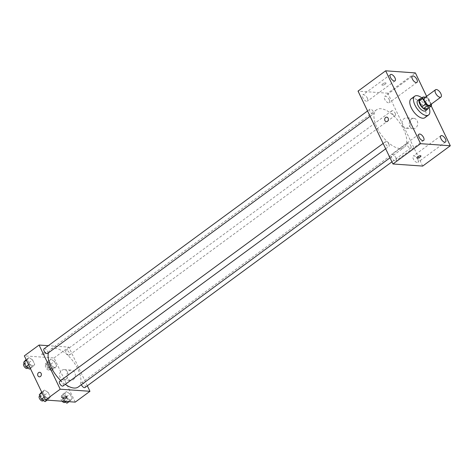 <?xml version="1.0" encoding="UTF-8"?>
<svg xmlns="http://www.w3.org/2000/svg" width="474" height="474" viewBox="0 0 474 474"><rect width="100%" height="100%" fill="white"/><g stroke="black" fill="none" stroke-linecap="round" stroke-linejoin="round"><path stroke-width="0.36" stroke-dasharray="2.37 1.78" d="M424.491 97.869A4.539 2.139 -126.3 0 1 428.905 100.257A4.539 2.139 -126.3 0 1 429.865 105.181M431.299 104.126L428.798 98.9A6.156 2.909 -126.3 0 0 426.973 97.241L425.486 97.14M427.518 108.783A6.156 2.909 -126.3 0 0 427.826 107.272L425.113 101.608A6.156 2.909 -126.3 0 0 423.288 99.949L419.472 99.682M427.963 108.457A6.482 3.057 53.7 0 0 425.966 102.42A6.482 3.057 53.7 0 0 420.799 98.71M417.819 100.364A6.482 3.057 -126.3 0 1 424.123 103.776A6.482 3.057 -126.3 0 1 425.498 110.809M425.113 101.608L428.798 98.9M427.826 107.272L431.512 104.57M423.288 99.949L426.973 97.241M421.866 97.922A11.666 5.51 -126.3 0 1 429.035 107.669M411.065 98.894A11.666 5.51 -126.3 0 1 422.411 105.032A11.666 5.51 -126.3 0 1 424.882 117.694M431.245 106.004L426.606 96.317M389.249 99.712A3.887 1.837 -126.3 0 1 389.326 102.686A3.887 1.837 -126.3 0 1 385.54 100.642A3.887 1.837 -126.3 0 1 384.716 96.423A3.887 1.837 -126.3 0 1 389.249 99.712M417.819 159.335A3.887 1.837 -126.3 0 1 417.89 162.309A3.887 1.837 -126.3 0 1 414.11 160.265A3.887 1.837 -126.3 0 1 413.281 156.047A3.887 1.837 -126.3 0 1 417.819 159.335M395.932 157.795A3.887 1.837 -126.3 0 1 396.003 160.769A3.887 1.837 -126.3 0 1 392.223 158.725A3.887 1.837 -126.3 0 1 391.4 154.506A3.887 1.837 -126.3 0 1 395.932 157.795M367.368 98.171A3.887 1.837 -126.3 0 1 367.439 101.146A3.887 1.837 -126.3 0 1 363.653 99.102A3.887 1.837 -126.3 0 1 362.829 94.883A3.887 1.837 -126.3 0 1 367.368 98.171M422.684 166.078L387.773 93.206L415.384 72.907M409.832 126.256A5.184 4.242 -86 0 0 413.15 128.721A5.184 4.242 -86 0 0 417.742 123.85A5.184 4.242 -86 0 0 413.879 118.382A5.184 4.242 -86 0 0 409.933 120.894A5.184 4.242 -86 0 0 409.832 126.256M402.586 125.746A5.184 4.242 -86 0 0 405.904 128.211A5.184 4.242 -86 0 0 410.502 123.341A5.184 4.242 -86 0 0 406.633 117.872A5.184 4.242 -86 0 0 402.687 120.384A5.184 4.242 -86 0 0 402.586 125.746M386.381 121.694L386.381 121.694A2.269 1.855 -86 0 0 388.39 119.561A2.269 1.855 -86 0 0 386.701 117.167L386.695 117.167M416.818 157.889L416.818 157.889A2.269 0.747 -25.6 0 1 418.542 156.236A2.269 0.747 -25.6 0 1 420.906 155.928L420.906 155.928M387.773 93.206L358.036 91.115M385.558 82.855A2.269 0.747 154.4 0 0 383.111 83.643A2.269 0.747 154.4 0 0 381.902 85.018A2.269 0.747 154.4 0 0 384.272 84.71A2.269 0.747 154.4 0 0 385.996 83.063A2.269 0.747 154.4 0 0 385.558 82.855A2.269 0.747 154.4 0 0 383.111 83.649A2.269 0.747 154.4 0 0 381.908 85.024A2.269 0.747 154.4 0 0 384.272 84.716A2.269 0.747 154.4 0 0 385.996 83.063A2.269 0.747 154.4 0 0 385.563 82.855M395.186 113.233A2.915 1.375 -126.3 0 1 395.245 115.46A2.915 1.375 -126.3 0 1 394.706 115.597A2.915 1.375 -126.3 0 1 392.099 113.47A2.915 1.375 -126.3 0 1 391.791 110.768A2.915 1.375 -126.3 0 1 395.186 113.233M388.876 144.197A2.915 1.375 -126.3 0 1 388.929 146.425A2.915 1.375 -126.3 0 1 388.396 146.561A2.915 1.375 -126.3 0 1 385.789 144.434A2.915 1.375 -126.3 0 1 385.481 141.732A2.915 1.375 -126.3 0 1 388.876 144.197M372.819 114.056A2.915 1.375 -126.3 0 1 370.218 111.929A2.915 1.375 -126.3 0 1 369.904 109.227A2.915 1.375 -126.3 0 1 372.742 110.762A2.915 1.375 -126.3 0 1 373.358 113.92A2.915 1.375 -126.3 0 1 372.819 114.056M410.762 145.737A2.915 1.375 -126.3 0 1 410.816 147.965A2.915 1.375 -126.3 0 1 407.984 146.43A2.915 1.375 -126.3 0 1 407.362 143.272A2.915 1.375 -126.3 0 1 407.901 143.136A2.915 1.375 -126.3 0 1 410.762 145.737M399.884 148.469A23.327 11.015 -126.3 0 1 379.028 131.44A23.327 11.015 -126.3 0 1 376.54 109.802A23.327 11.015 -126.3 0 1 399.232 122.073A23.327 11.015 -126.3 0 1 404.18 147.39A23.327 11.015 -126.3 0 1 399.884 148.469M65.288 384.378A23.327 11.015 -126.3 0 1 60.69 380.527M48.478 352.78A23.327 11.015 -126.3 0 1 50.688 349.374A23.327 11.015 -126.3 0 1 73.387 361.644A23.327 11.015 -126.3 0 1 78.328 386.962M84.965 387.536A2.915 1.375 53.7 0 0 84.656 384.835A2.915 1.375 53.7 0 0 82.049 382.708A2.915 1.375 53.7 0 0 81.516 382.844A2.915 1.375 53.7 0 0 81.41 384.698M44.052 348.799A2.915 1.375 -126.3 0 1 46.89 350.333A2.915 1.375 -126.3 0 1 47.507 353.491M59.629 381.303A2.915 1.375 -126.3 0 1 62.461 382.838A2.915 1.375 -126.3 0 1 63.078 385.996M68.854 355.168A2.915 1.375 -126.3 0 1 66.253 353.041A2.915 1.375 -126.3 0 1 65.939 350.339A2.915 1.375 -126.3 0 1 68.777 351.868A2.915 1.375 -126.3 0 1 69.394 355.032A2.915 1.375 -126.3 0 1 68.854 355.168M87.329 385.8L68.801 347.134L48.283 345.688M54.474 361.466L50.801 359.049L49.266 361.099L51.405 365.561L55.079 367.978L56.607 365.928L54.474 361.466L50.801 359.049L49.266 361.099L51.405 365.561L55.079 367.978L56.607 365.928L54.474 361.466L50.789 364.174L47.122 361.757L45.587 363.807L47.726 368.268L51.393 370.686L52.928 368.636L50.789 364.174M48.158 392.431L44.491 390.019L42.956 392.063L45.095 396.525L48.763 398.942L50.297 396.892L48.158 392.431L44.491 390.019L42.956 392.063L45.095 396.525L48.763 398.942L50.297 396.892L48.158 392.431L44.479 395.138L40.805 392.721M75.23 402.124L54.072 357.959L24.334 355.867M32.587 359.926L28.914 357.514L27.379 359.559L29.518 364.02L33.192 366.438L34.726 364.387L32.587 359.926L28.914 357.514L27.379 359.559L29.518 364.02L33.192 366.438L34.726 364.387L32.587 359.926L28.902 362.634L25.235 360.216M70.045 393.971L66.372 391.554L64.843 393.604L66.982 398.065L70.65 400.483L72.184 398.433L70.045 393.971L66.372 391.554L64.843 393.604L66.982 398.065L70.65 400.483L72.184 398.433L70.045 393.971L66.366 396.679L62.692 394.261L61.158 396.311L63.297 400.773L64.168 401.348M54.072 357.959L68.801 347.134M73.209 379.721A5.184 4.242 -86 0 0 75.242 374.045A5.184 4.242 -86 0 0 71.456 370.135A5.184 4.242 -86 0 0 66.864 375.005A5.184 4.242 -86 0 0 70.733 380.474A5.184 4.242 -86 0 0 73.209 379.721M45.415 352.348A2.269 0.747 154.4 0 0 42.968 353.136A2.269 0.747 154.4 0 0 41.759 354.511A2.269 0.747 154.4 0 0 44.129 354.202A2.269 0.747 154.4 0 0 45.848 352.549A2.269 0.747 154.4 0 0 45.415 352.348A2.269 0.747 154.4 0 0 42.968 353.136A2.269 0.747 154.4 0 0 41.759 354.511A2.269 0.747 154.4 0 0 44.129 354.202A2.269 0.747 154.4 0 0 45.854 352.549A2.269 0.747 154.4 0 0 45.415 352.348M62.918 398.675L62.918 398.675A2.269 0.747 -25.6 0 1 64.642 397.022A2.269 0.747 -25.6 0 1 67.012 396.714L67.012 396.714M65.969 379.212A5.184 4.242 -86 0 0 67.995 373.536A5.184 4.242 -86 0 0 64.215 369.625A5.184 4.242 -86 0 0 59.617 374.496A5.184 4.242 -86 0 0 63.486 379.964A5.184 4.242 -86 0 0 65.969 379.212M39.68 372.303L39.674 372.303A2.269 1.855 94 0 1 41.333 374.016A2.269 1.855 94 0 1 40.444 376.498A2.269 1.855 94 0 1 39.36 376.83L39.36 376.83M66.97 403.19L68.499 401.14L66.366 396.679M66.022 401.205A2.915 1.375 -126.3 0 1 63.415 399.078A2.915 1.375 -126.3 0 1 63.107 396.377A2.915 1.375 -126.3 0 1 65.939 397.911A2.915 1.375 -126.3 0 1 66.556 401.075A2.915 1.375 -126.3 0 1 66.022 401.205M62.692 394.261L66.372 391.554M61.158 396.311L64.843 393.604M63.297 400.773L66.982 398.065M69.008 401.685L70.65 400.483M68.499 401.14L72.184 398.433M62.124 401.2A2.915 1.375 -126.3 0 1 61.265 397.733A2.915 1.375 -126.3 0 1 64.097 399.262A2.915 1.375 -126.3 0 1 64.713 402.426M50.445 368.701A2.915 1.375 -126.3 0 1 47.838 366.574A2.915 1.375 -126.3 0 1 47.53 363.872A2.915 1.375 -126.3 0 1 50.363 365.407A2.915 1.375 -126.3 0 1 50.985 368.571A2.915 1.375 -126.3 0 1 50.445 368.701M47.122 361.757L50.801 359.049M45.587 363.807L49.266 361.099M47.726 368.268L51.405 365.561M51.393 370.686L55.079 367.978M52.928 368.636L56.607 365.928M48.603 370.058A2.915 1.375 -126.3 0 1 46.002 367.931A2.915 1.375 -126.3 0 1 45.688 365.229A2.915 1.375 -126.3 0 1 48.526 366.757A2.915 1.375 -126.3 0 1 49.142 369.921A2.915 1.375 -126.3 0 1 48.603 370.058M45.083 401.65L46.618 399.6L44.479 395.138M44.135 399.665A2.915 1.375 -126.3 0 1 41.528 397.544A2.915 1.375 -126.3 0 1 41.22 394.836A2.915 1.375 -126.3 0 1 44.052 396.371A2.915 1.375 -126.3 0 1 44.669 399.535A2.915 1.375 -126.3 0 1 44.135 399.665M41.682 392.081L44.491 390.019M42.008 392.762L42.956 392.063M44.147 397.224L45.095 396.525M47.122 400.145L48.763 398.942M46.618 399.6L50.297 396.892M39.378 396.193A2.915 1.375 -126.3 0 1 42.21 397.727A2.915 1.375 -126.3 0 1 42.832 400.886M29.506 369.145L31.041 367.095L28.902 362.634M28.559 367.16A2.915 1.375 -126.3 0 1 25.957 365.033A2.915 1.375 -126.3 0 1 25.643 362.332A2.915 1.375 -126.3 0 1 28.481 363.866A2.915 1.375 -126.3 0 1 29.098 367.03A2.915 1.375 -126.3 0 1 28.559 367.16M26.111 359.576L28.914 357.514M26.437 360.258L27.379 359.559M28.576 364.719L29.518 364.02M30.383 368.499L33.192 366.438M31.041 367.095L34.726 364.387M23.807 363.688A2.915 1.375 -126.3 0 1 26.639 365.217A2.915 1.375 -126.3 0 1 27.255 368.381M412.333 76.118L384.716 96.423M416.936 82.387L389.326 102.686M440.897 135.742L413.281 156.047M445.507 142.004L417.89 162.309M419.01 134.201L391.4 154.506M423.62 140.47L396.003 160.769M390.446 74.578L362.829 94.883M395.055 80.847L367.439 101.146M413.879 118.382L406.633 117.872M413.15 128.721L405.904 128.211M389.995 157.818L404.18 147.39M50.688 349.374L376.54 109.802M407.362 143.272L81.516 382.844M410.816 147.965L391.927 161.853M370.105 116.308L373.358 113.92M367.546 110.963L369.904 109.227M385.682 148.818L388.929 146.425M383.116 143.468L385.481 141.732M69.394 355.032L395.245 115.46M65.939 350.339L391.791 110.768M63.486 379.964L70.733 380.474M64.215 369.625L71.456 370.135M65.234 402.047L66.556 401.075M61.265 397.733L63.107 396.377M49.142 369.921L50.985 368.571M45.688 365.229L47.53 363.872M43.347 400.506L44.669 399.535M39.804 395.879L41.22 394.836M27.77 368.002L29.098 367.03M24.233 363.374L25.643 362.332"/><path stroke-width="0.71" d="M440.079 97.271A4.539 2.139 -126.3 0 1 436.021 93.959A4.539 2.139 -126.3 0 1 435.541 89.752A4.539 2.139 -126.3 0 1 439.949 92.134A4.539 2.139 -126.3 0 1 440.915 97.057A4.539 2.139 -126.3 0 1 440.079 97.271M440.915 97.057L429.865 105.181A4.539 2.139 -126.3 0 1 429.029 105.388A4.539 2.139 -126.3 0 1 424.977 102.082A4.539 2.139 -126.3 0 1 424.491 97.869L435.541 89.752M431.204 106.075L427.518 108.783L423.709 108.516L427.388 105.809L431.204 106.075A6.156 2.909 -126.3 0 0 431.512 104.57L431.299 104.126M425.486 97.14L423.158 96.974A6.156 2.909 -126.3 0 0 422.849 98.485L425.563 104.15A6.156 2.909 -126.3 0 0 427.388 105.809M422.849 98.485L419.17 101.193L421.884 106.857L425.563 104.15M423.709 108.516A6.156 2.909 -126.3 0 1 421.884 106.857M419.17 101.193A6.156 2.909 -126.3 0 1 419.472 99.682L423.158 96.974M420.799 98.71A6.482 3.057 53.7 0 0 419.662 99.013A6.482 3.057 53.7 0 0 419.78 103.972A6.482 3.057 53.7 0 0 427.335 109.453A6.482 3.057 53.7 0 0 427.963 108.457M427.335 109.453L425.498 110.809A6.482 3.057 -126.3 0 1 424.301 111.106A6.482 3.057 -126.3 0 1 417.938 105.323A6.482 3.057 -126.3 0 1 417.819 100.364L419.662 99.013M429.035 107.669A11.666 5.51 -126.3 0 1 428.567 114.986A11.666 5.51 -126.3 0 1 426.416 115.526A11.666 5.51 -126.3 0 1 415.988 107.005A11.666 5.51 -126.3 0 1 414.75 96.186A11.666 5.51 -126.3 0 1 421.866 97.922M428.567 114.986L424.882 117.694A11.666 5.51 -126.3 0 1 422.737 118.233A11.666 5.51 -126.3 0 1 412.309 109.713A11.666 5.51 -126.3 0 1 411.065 98.894L414.75 96.186M416.865 79.407A3.887 1.837 -126.3 0 1 416.936 82.387A3.887 1.837 -126.3 0 1 413.156 80.343A3.887 1.837 -126.3 0 1 412.333 76.118A3.887 1.837 -126.3 0 1 416.865 79.407M445.43 139.03A3.887 1.837 -126.3 0 1 445.507 142.004A3.887 1.837 -126.3 0 1 441.721 139.96A3.887 1.837 -126.3 0 1 440.897 135.742A3.887 1.837 -126.3 0 1 445.43 139.03M423.543 137.49A3.887 1.837 -126.3 0 1 423.62 140.47A3.887 1.837 -126.3 0 1 419.834 138.42A3.887 1.837 -126.3 0 1 419.01 134.201A3.887 1.837 -126.3 0 1 423.543 137.49M394.978 77.872A3.887 1.837 -126.3 0 1 395.055 80.847A3.887 1.837 -126.3 0 1 391.269 78.803A3.887 1.837 -126.3 0 1 390.446 74.578A3.887 1.837 -126.3 0 1 394.978 77.872M426.606 96.317L415.384 72.907L385.652 70.81L420.562 143.681L450.3 145.773L431.245 106.004M385.652 70.81L358.036 91.115L392.952 163.986L422.684 166.078L450.3 145.773M392.952 163.986L420.562 143.681M386.701 117.167A2.269 1.855 -86 0 0 385.611 117.499A2.269 1.855 -86 0 0 384.722 119.981A2.269 1.855 -86 0 0 386.381 121.694A2.269 1.855 -86 0 0 388.39 119.561A2.269 1.855 -86 0 0 386.695 117.167A2.269 1.855 -86 0 0 385.611 117.499A2.269 1.855 -86 0 0 384.728 119.981A2.269 1.855 -86 0 0 386.381 121.694M417.25 158.097A2.269 0.747 -25.6 0 1 416.818 157.889A2.269 0.747 -25.6 0 1 418.542 156.242A2.269 0.747 -25.6 0 1 420.906 155.928A2.269 0.747 -25.6 0 1 419.703 157.303A2.269 0.747 -25.6 0 1 417.25 158.097M420.906 155.928A2.269 0.747 -25.6 0 1 419.703 157.303A2.269 0.747 -25.6 0 1 417.25 158.091A2.269 0.747 -25.6 0 1 416.818 157.889M389.995 157.818L78.328 386.962A23.327 11.015 -126.3 0 1 74.033 388.04A23.327 11.015 -126.3 0 1 65.288 384.378M60.69 380.527A23.327 11.015 -126.3 0 1 48.478 352.78M81.41 384.698A2.915 1.375 53.7 0 0 83.134 387.062A2.915 1.375 53.7 0 0 84.965 387.536L391.927 161.853M370.105 116.308L47.507 353.491A2.915 1.375 -126.3 0 1 46.967 353.628A2.915 1.375 -126.3 0 1 44.366 351.501A2.915 1.375 -126.3 0 1 44.052 348.799L367.546 110.963M385.682 148.818L63.078 385.996A2.915 1.375 -126.3 0 1 62.544 386.132A2.915 1.375 -126.3 0 1 59.937 384.005A2.915 1.375 -126.3 0 1 59.629 381.303L383.116 143.468M48.283 345.688L39.064 345.042L60.222 389.201L89.959 391.299L87.329 385.8M60.222 389.201L45.492 400.032L24.334 355.867L39.064 345.042M40.444 376.498A2.269 1.855 94 0 1 39.36 376.83A2.269 1.855 94 0 1 37.665 374.436A2.269 1.855 94 0 1 39.674 372.303A2.269 1.855 94 0 1 41.333 374.016A2.269 1.855 94 0 1 40.444 376.498M45.492 400.032L75.23 402.124L89.959 391.299M67.012 396.714A2.269 0.747 -25.6 0 1 65.803 398.089A2.269 0.747 -25.6 0 1 63.356 398.877A2.269 0.747 -25.6 0 1 62.918 398.675A2.269 0.747 -25.6 0 1 64.642 397.022A2.269 0.747 -25.6 0 1 67.012 396.714A2.269 0.747 -25.6 0 1 65.803 398.089A2.269 0.747 -25.6 0 1 63.356 398.877A2.269 0.747 -25.6 0 1 62.918 398.675M39.36 376.83A2.269 1.855 94 0 1 37.665 374.436A2.269 1.855 94 0 1 39.68 372.303M64.168 401.348L66.97 403.19L69.008 401.685M65.234 402.047L64.713 402.426A2.915 1.375 -126.3 0 1 64.18 402.562A2.915 1.375 -126.3 0 1 62.124 401.2M41.682 392.081L39.271 394.771L41.41 399.232L45.083 401.65L47.122 400.145M39.271 394.771L42.008 392.762M41.41 399.232L44.147 397.224M43.347 400.506L42.832 400.886A2.915 1.375 -126.3 0 1 42.293 401.022A2.915 1.375 -126.3 0 1 39.686 398.895A2.915 1.375 -126.3 0 1 39.378 396.193L39.804 395.879M26.111 359.576L23.7 362.266L25.839 366.728L29.506 369.145L30.383 368.499M23.7 362.266L26.437 360.258M25.839 366.728L28.576 364.719M27.77 368.002L27.255 368.381A2.915 1.375 -126.3 0 1 26.722 368.517A2.915 1.375 -126.3 0 1 24.115 366.39A2.915 1.375 -126.3 0 1 23.807 363.688L24.233 363.374"/></g></svg>
